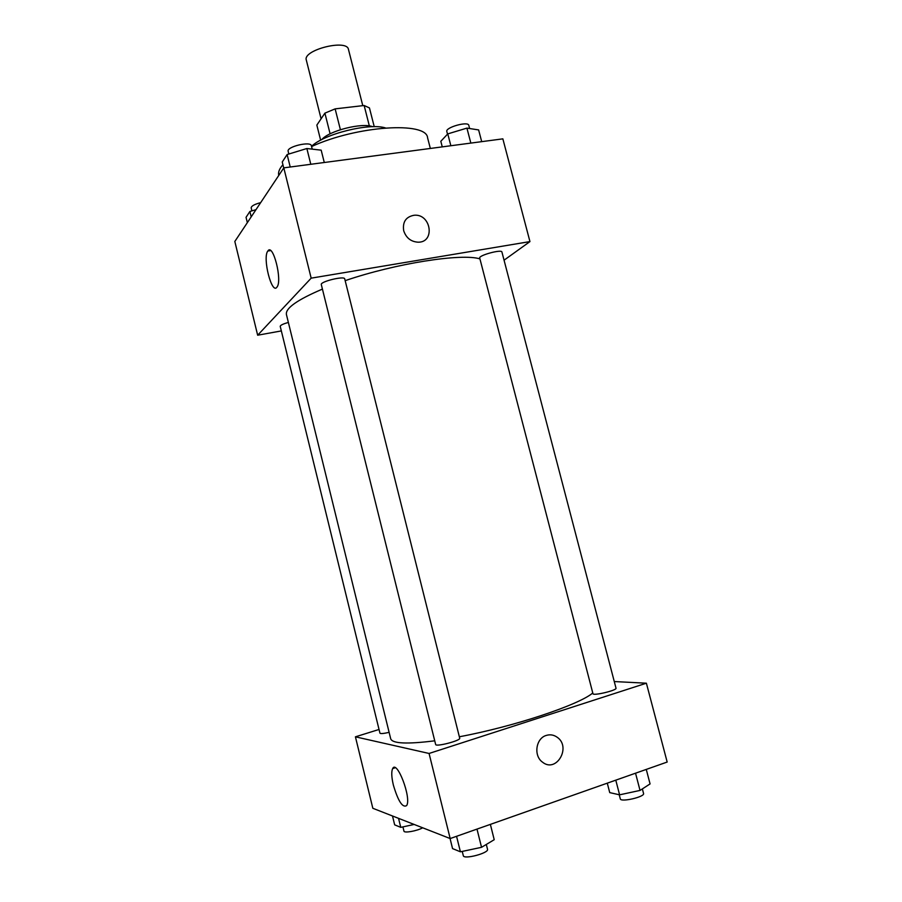 <?xml version="1.0" encoding="UTF-8"?>
<svg xmlns="http://www.w3.org/2000/svg" width="902" height="902" viewBox="0 0 902 902"><rect width="100%" height="100%" fill="white"/><g stroke="black" fill="none" stroke-linecap="round" stroke-linejoin="round"><path stroke-width="1.35" d="M362.784 105.658L348.454 49.384C347.011 38.763 302.531 50.016 306.308 60.051L321.089 118.805M320.638 140.205L316.839 125.096L324.9 113.145L335.138 108.871L364.149 105.5L369.448 107.924L374.24 126.697M321.755 139.607C328.903 130.779 362.221 122.345 372.706 126.72M330.109 133.834L324.9 113.145M369.346 125.93L364.149 105.5M340.404 129.696L335.138 108.871M311.54 146.35C323.919 133.992 369.346 122.672 385.458 127.937M278.752 175.45L278.752 175.428C277.985 172.305 279.372 168.742 282.924 164.739M311.585 146.541C357.068 125.615 426.623 121.308 427.571 137.758L430.344 148.458M281.334 330.921L257.656 335.217L234.824 241.465L283.803 167.862L502.854 138.852L529.948 241.589L504.06 260.193M403.69 230.698C402.439 221.915 405.923 216.773 414.142 215.251C431.111 213.515 435.463 242.514 418.122 242.198C410.917 241.725 406.103 237.891 403.69 230.698C402.439 221.926 405.923 216.773 414.142 215.251L414.142 215.251C431.111 213.515 435.452 242.525 418.122 242.198M257.656 335.217L311.167 278.154L283.803 167.862M311.167 278.154L529.948 241.589M267.894 250.925C272.99 242.886 282.54 280.432 277.038 287.016C271.885 295.394 262.279 257.78 267.815 251.027L267.894 250.925M288.369 322.42C283.081 323.931 280.364 325.239 280.218 326.332L379.945 733.179C380.554 733.878 383.609 733.597 389.112 732.356M501.918 252.008C501.76 249.042 478.398 255.39 479.717 258.04L592.952 693.683C592.93 696.107 617.205 690.323 616.01 688.181L501.918 252.008M344.722 278.887C344.564 275.617 319.917 281.627 321.304 284.604L435.643 744.466C435.643 747.172 460.978 740.576 459.704 738.208L344.722 278.887M479.943 258.908C461.948 253.079 395.955 263.283 345.162 280.657M322.42 289.102C297.31 299.791 285.314 308.258 286.419 314.505L390.69 738.749C392.314 743.62 406.994 744.308 434.741 740.813M592.772 692.984C578.937 704.89 513.7 726.685 459.343 736.765M614.273 681.551L646.384 683.197L667.176 762.043L450.177 838.556L429.07 753.463L646.384 683.197M379.043 729.47L355.422 736.821L429.07 753.463M355.422 736.821L372.83 808.282L450.177 838.556M393.362 785.078C391.502 777.096 391.265 771.605 392.652 768.605C396.857 759.281 411.684 798.022 406.655 805.587C402.585 808.057 398.154 801.224 393.362 785.078M546.285 735.423C550.073 734.262 553.648 734.826 556.985 737.114C571.767 746.811 556.399 773.589 542.452 762.111C533.33 755.729 535.889 738.276 546.285 735.423C550.073 734.262 553.648 734.826 556.985 737.114L556.985 737.114C571.767 746.811 556.399 773.589 542.452 762.111M392.494 815.983L394.67 824.856L400.759 827.359L414.142 824.451M400.759 827.359L398.549 818.351M422.7 827.799C416.961 831.013 404.017 833.301 403.961 831.125L402.923 826.886M450.064 838.51L452.556 848.59L460.415 851.804L481.544 847.316L494.217 839.706L490.372 824.383M481.544 847.316L476.989 829.096M460.415 851.804L456.559 836.301M486.313 844.452L487.52 849.278C489.155 853.067 463.651 859.798 463.301 855.671L462.241 851.42M607.283 783.161L609.741 792.621L619.595 794.831L640.037 790.423L650.071 783.917L646.272 769.417M640.037 790.423L635.538 773.194M619.595 794.831L615.784 780.162M642.359 788.923L643.554 793.467C645.077 796.883 620.587 802.521 620.294 798.834L619.223 794.741M247.351 222.647L246.043 217.326L249.877 211.485L255.999 209.647M251.196 216.875L249.877 211.485M260.655 202.646C254.499 204.269 251.342 206.006 251.173 207.855L251.906 210.876M283.724 167.975L282.247 161.999L287.129 154.546L306.86 148.526L321.18 150.16L324.28 162.507M310.795 164.288L306.86 148.526M290.218 167.017L287.129 154.546M312.239 149.146L311.382 145.729C310.829 140.892 286.385 146.744 288.155 151.299L288.832 154.016M442.262 146.879L440.819 141.287L447.775 133.891L466.92 128.118L478.624 129.922L481.702 141.659M470.844 143.091L466.92 128.118M450.853 145.741L447.775 133.891M469.626 128.535L468.792 125.333C468.251 120.936 445.137 127.441 446.828 131.5L447.516 134.161M267.815 251.027L270.623 250.587M392.652 768.605L395.234 767.76"/></g></svg>
